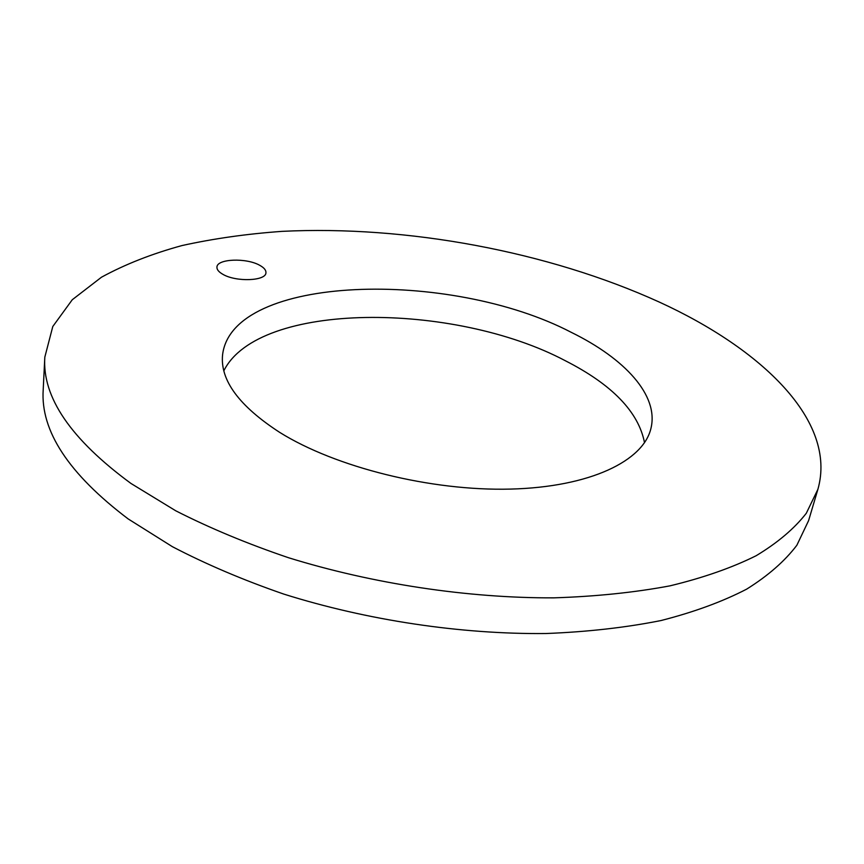 <?xml version="1.0" encoding="UTF-8"?>
<svg xmlns="http://www.w3.org/2000/svg" width="864" height="864" viewBox="0 0 864 864"><rect width="100%" height="100%" fill="white"/><g stroke="black" fill="none" stroke-linecap="round" stroke-linejoin="round"><path stroke-width="1.3" d="M130.961 483.451C70.772 439.214 42.055 397.116 44.82 357.145L52.79 326.506L72.274 299.732L101.477 277.214C125.053 264.341 151.913 253.778 182.034 245.549C213.548 238.604 246.888 233.874 282.074 231.358C406.696 225.202 548.078 251.446 659.383 302.108C761.476 348.862 837.313 420.725 817.906 489.294L806.317 513.248C794.362 528.606 777.632 542.776 756.13 555.736C731.894 567.788 703.177 577.822 669.989 585.846C634.468 592.51 595.728 596.506 553.759 597.856C467.888 598.19 372.946 583.88 288.544 557.734C247.428 543.78 209.833 528.142 175.77 510.808L130.961 483.451M279.72 432.4C335.75 467.381 431.093 491.195 510.613 489.089C590.274 487.037 643.604 460.868 651.002 428.155C658.897 395.258 624.694 358.506 571.277 332.348C450.079 269.114 231.908 274.244 222.566 354.92C220.061 380.225 239.123 406.048 279.72 432.4M259.783 265.345C264.071 267.71 266.123 270.173 265.939 272.732C266.123 281.016 236.066 282.215 222.836 274.298C218.743 271.966 216.778 269.568 216.94 267.106C216.907 258.725 246.521 257.623 259.783 265.345M817.906 489.294L808.607 520.592L796.856 545.249C784.836 561.092 768.107 575.726 746.658 589.14C722.52 601.646 693.976 612.112 661.036 620.536C625.806 627.566 587.423 631.908 545.875 633.528C460.901 634.392 367.092 620.33 283.738 594.076C243.14 580.036 206.021 564.235 172.39 546.685L128.164 518.918C68.731 473.936 40.403 430.877 43.2 389.761L44.82 357.145M644.522 442.703C638.55 411.934 612.166 384.61 565.358 360.752C453.697 301.622 258.412 301.169 223.841 370.796"/></g></svg>
